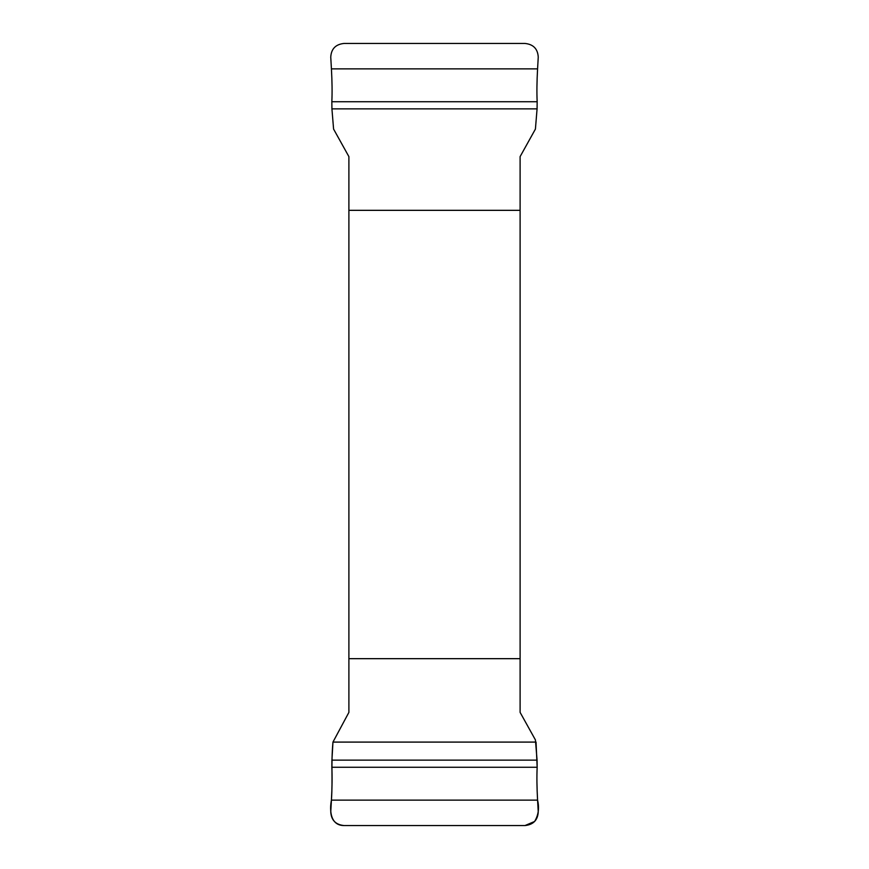 <?xml version="1.0" encoding="UTF-8"?>
<svg xmlns="http://www.w3.org/2000/svg" width="869" height="869" viewBox="0 0 869 869"><rect width="100%" height="100%" fill="white"/><g stroke="black" fill="none" stroke-linecap="round" stroke-linejoin="round"><path stroke-width="1.3" d="M331.925 108.875L331.839 101.727C332.273 92.646 332.132 81.697 331.426 68.868L330.752 57.148C331.219 48.892 335.64 44.33 344.005 43.45L524.995 43.45C533.349 44.319 537.77 48.881 538.248 57.148L537.574 68.868C536.868 81.697 536.727 92.646 537.161 101.727L537.075 108.875L331.925 108.875L333.587 129.09L348.893 156.616L348.893 712.384L332.957 742.093L536.043 742.093L537.161 767.273C536.727 776.343 536.857 787.303 537.574 800.132C539.453 807.996 538.465 815.122 534.598 821.487L524.995 825.55L344.005 825.55C330.307 825.539 329.438 810.223 331.426 800.132C332.925 777.57 330.872 765.687 332.957 742.093L331.925 760.125L537.075 760.125L537.161 767.273C536.727 776.354 536.868 787.303 537.574 800.132L538.248 811.852C537.781 820.108 533.36 824.67 524.995 825.55L344.005 825.55C335.651 824.681 331.23 820.119 330.752 811.852L331.426 800.132C332.132 787.303 332.273 776.354 331.839 767.273L331.925 760.125M537.075 760.125L535.413 739.91L520.107 712.384L520.107 156.616L535.413 129.09L537.075 108.875M520.107 210.331L348.893 210.331M348.893 658.669L520.107 658.669M331.839 767.273L537.161 767.273M331.426 800.132L537.574 800.132M537.161 101.727L331.839 101.727M537.574 68.868L331.426 68.868"/></g></svg>
